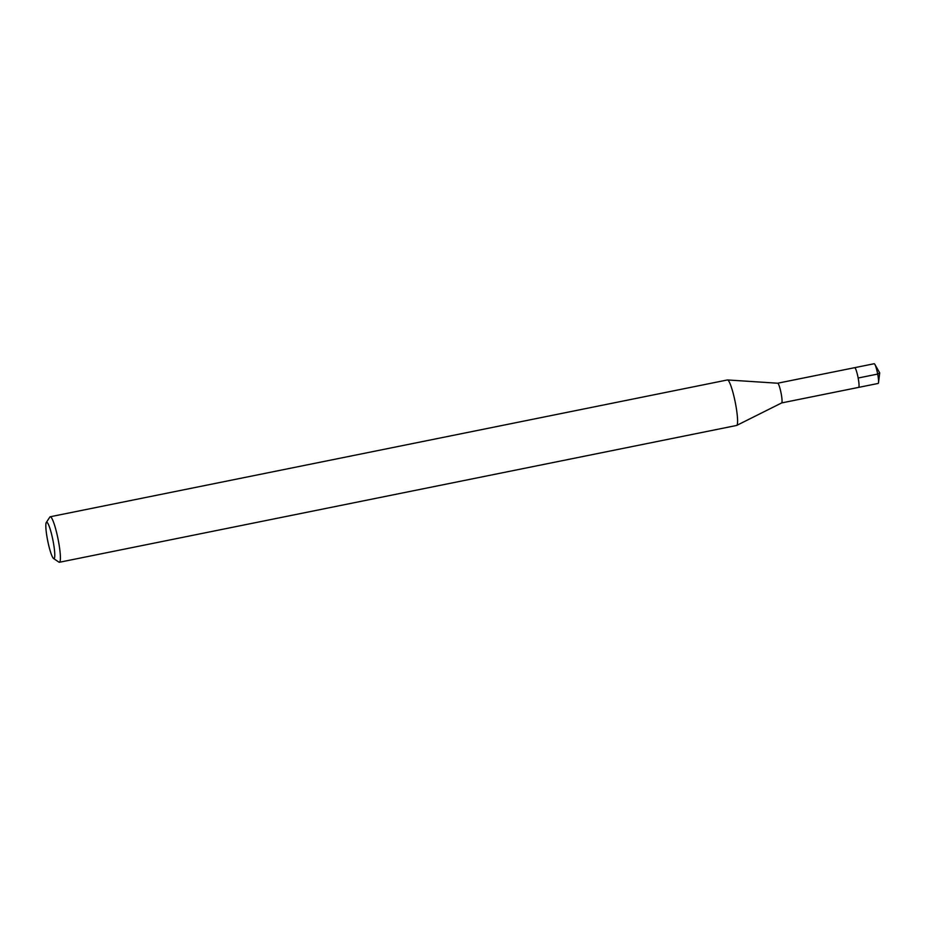 <?xml version="1.0" encoding="UTF-8"?>
<svg xmlns="http://www.w3.org/2000/svg" width="926" height="926" viewBox="0 0 926 926"><rect width="100%" height="100%" fill="white"/><g stroke="black" fill="none" stroke-linecap="round" stroke-linejoin="round"><path stroke-width="1.39" d="M878.022 383.445A10.059 1.412 -101.4 0 0 878.137 383.445A10.059 1.412 -101.4 0 0 878.519 382.554A10.059 1.412 -101.4 0 0 877.535 373.305A10.059 1.412 -101.4 0 0 874.862 364.404A10.059 1.412 -101.4 0 0 874.271 363.744A10.059 1.412 -101.4 0 0 874.156 363.733A10.059 1.412 -101.4 0 0 874.051 363.779M854.744 367.68A10.059 1.412 78.6 0 1 858.089 377.634A10.059 1.412 78.6 0 1 858.622 387.392A10.059 1.412 78.6 0 1 858.506 387.381A10.059 1.412 -101.4 0 0 858.622 387.392A10.059 1.412 -101.4 0 0 858.089 377.634A10.059 1.412 -101.4 0 0 854.744 367.68A10.059 1.412 -101.4 0 0 854.64 367.68A10.059 1.412 78.6 0 1 854.744 367.68M53.777 558.61A18.566 2.616 78.6 0 1 53.581 558.517A18.566 2.616 78.6 0 1 47.735 540.946A18.566 2.616 78.6 0 1 46.3 522.484A18.566 2.616 78.6 0 1 46.832 522.241A18.566 2.616 78.6 0 1 53.141 541.305A18.566 2.616 78.6 0 1 53.777 558.61M46.3 522.484L49.807 517.09A23.208 3.276 78.6 0 1 50.212 516.766A23.208 3.276 78.6 0 1 50.467 516.789A23.208 3.276 78.6 0 1 58.188 539.742A23.208 3.276 78.6 0 1 59.403 562.267A23.208 3.276 78.6 0 1 59.148 562.256A23.208 3.276 78.6 0 1 58.905 562.128L53.581 558.517M59.403 562.267L736.598 425.462A23.208 3.276 -101.4 0 0 736.714 425.416A23.208 3.276 -101.4 0 0 735.29 402.509A23.208 3.276 -101.4 0 0 727.662 379.984A23.208 3.276 -101.4 0 0 727.535 379.949A23.208 3.276 -101.4 0 0 727.408 379.961L50.212 516.766M854.536 367.726A10.059 1.412 -101.4 0 1 854.64 367.68L777.643 383.225A10.059 1.412 78.6 0 1 777.701 383.225A10.059 1.412 78.6 0 1 777.759 383.237A10.059 1.412 78.6 0 1 781.058 392.994A10.059 1.412 78.6 0 1 781.671 402.926A10.059 1.412 78.6 0 1 781.625 402.949M874.862 364.404L879.7 372.877L877.686 374.069L858.17 378.016M879.7 372.877L878.519 382.554M736.714 425.416L781.671 402.926L878.137 383.445M854.64 367.68L874.156 363.733M777.701 383.225L727.535 379.949"/></g></svg>
